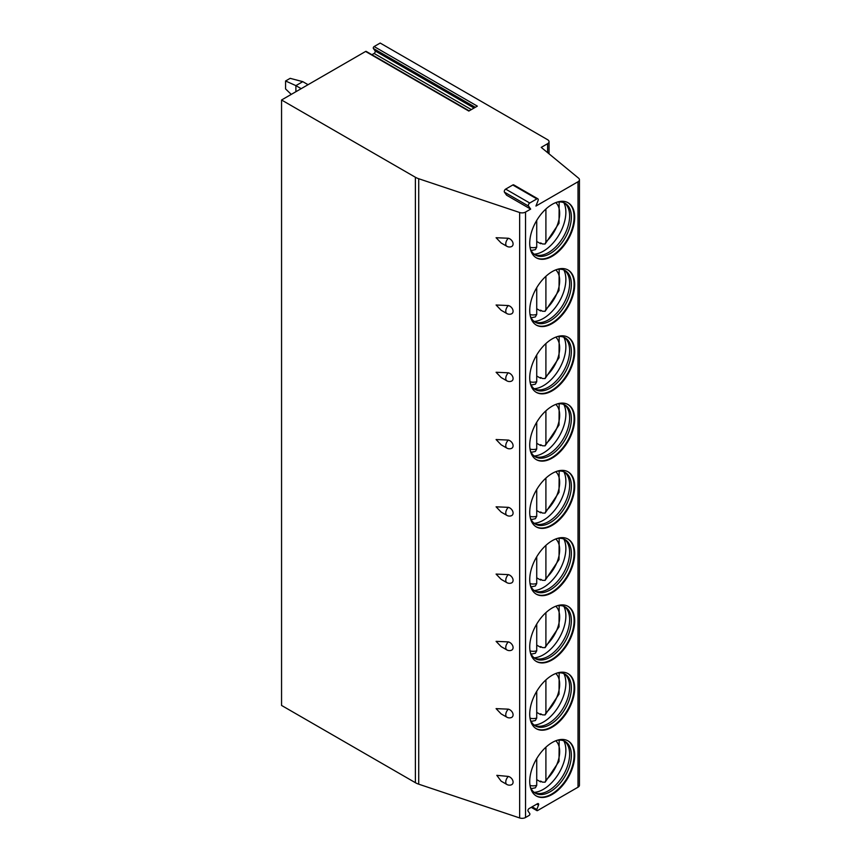 <?xml version="1.0" encoding="UTF-8"?>
<svg xmlns="http://www.w3.org/2000/svg" width="861" height="861" viewBox="0 0 861 861"><rect width="100%" height="100%" fill="white"/><g stroke="black" fill="none" stroke-linecap="round" stroke-linejoin="round"><path stroke-width="1.29" d="M530.667 209.105L528.546 206.091L504.46 192.186L506.58 195.199L530.667 209.105L525.533 212.064A4.865 2.809 0 0 1 519.646 212.506L418.715 178.733A16.219 9.363 0 0 1 415.389 177.258L281.558 99.994L365.602 51.466L468.815 111.058L477.338 106.14L374.126 46.548L380.185 43.05L547.618 139.719A4.865 2.809 0 0 1 549.049 141.699A4.865 2.809 0 0 1 547.618 143.69L547.618 152.655M528.546 206.091A1.948 1.119 -60 0 1 529.73 203.013L536.866 198.902A1.948 1.119 -60 0 1 537.834 198.805A1.948 1.119 -60 0 1 538.06 200.591L535.94 206.059L578.011 181.757A4.865 2.809 0 0 0 579.442 179.777A4.865 2.809 0 0 0 578.56 178.162L541.225 147.382L547.618 143.69M365.602 51.466A1.216 0.7 -60 0 1 366.216 51.412L469.18 110.854M281.558 99.994L281.558 705.439L415.389 782.692A16.219 9.363 0 0 0 418.715 784.177L519.646 817.95A4.865 2.809 0 0 0 525.533 817.509L529.031 815.485A1.216 0.7 -60 0 0 529.773 813.57L528.073 811.137A1.625 0.936 -60 0 1 529.063 808.576L537.512 803.7A1.625 0.936 -60 0 1 538.329 803.625A1.625 0.936 -60 0 1 538.512 805.11L536.801 809.512L532.13 806.811M371.93 54.706L374.094 53.457A1.625 0.936 -60 0 0 375.084 52.22A1.625 0.936 -60 0 0 375.084 50.896L373.383 48.474A1.216 0.7 -60 0 1 374.126 46.548M508.367 776.428L496.819 775.341L501.145 781.164L506.849 784.457A5.274 3.046 -60 0 1 508.367 776.428A5.048 3.562 -134.9 0 1 513.081 782.111A5.048 3.562 -134.9 0 1 511.348 784.823A5.274 5.274 0 0 1 506.849 784.457M506.849 717.181L501.145 713.898L496.087 708.625L508.367 709.163A5.048 3.562 -134.9 0 1 513.081 714.845A5.048 3.562 -134.9 0 1 511.348 717.547A5.274 5.274 0 0 1 506.849 717.181A5.274 3.046 -60 0 1 508.367 709.163M506.849 649.915L501.145 646.622L496.087 641.359L508.367 641.886A5.048 3.562 -134.9 0 1 513.081 647.569A5.048 3.562 -134.9 0 1 511.348 650.281A5.274 5.274 0 0 1 506.849 649.915A5.274 3.046 -60 0 1 508.367 641.886M506.849 582.639L501.145 579.345L496.087 574.083L508.367 574.621A5.048 3.562 -134.9 0 1 513.081 580.303A5.048 3.562 -134.9 0 1 511.348 583.005A5.274 5.274 0 0 1 506.849 582.639A5.274 3.046 -60 0 1 508.367 574.621M506.849 515.373L501.145 512.08L496.087 506.817L508.367 507.344A5.048 3.562 -134.9 0 1 513.081 513.027A5.048 3.562 -134.9 0 1 511.348 515.739A5.274 5.274 0 0 1 506.849 515.373A5.274 3.046 -60 0 1 508.367 507.344M506.849 448.097L501.145 444.803L496.087 439.54L508.367 440.079A5.048 3.562 -134.9 0 1 513.081 445.761A5.048 3.562 -134.9 0 1 511.348 448.463A5.274 5.274 0 0 1 506.849 448.097A5.274 3.046 -60 0 1 508.367 440.079M506.849 380.831L501.145 377.538L496.087 372.264L508.367 372.802A5.048 3.562 -134.9 0 1 513.081 378.485A5.048 3.562 -134.9 0 1 511.348 381.197A5.274 5.274 0 0 1 506.849 380.831A5.274 3.046 -60 0 1 508.367 372.802M506.849 313.555L501.145 310.261L496.087 304.998L508.367 305.537A5.048 3.562 -134.9 0 1 513.081 311.219A5.048 3.562 -134.9 0 1 511.348 313.921A5.274 5.274 0 0 1 506.849 313.555A5.274 3.046 -60 0 1 508.367 305.537M506.849 246.289L501.145 242.996L496.087 237.722L508.367 238.26A5.048 3.562 -134.9 0 1 513.081 243.943A5.048 3.562 -134.9 0 1 511.348 246.655A5.274 5.274 0 0 1 506.849 246.289A5.274 3.046 -60 0 1 508.367 238.26M536.801 809.512A1.216 0.7 -60 0 0 537.544 810.567L578.011 787.202A4.865 2.809 0 0 0 579.442 785.221L579.442 179.777M574.685 755.484A31.792 18.35 120 0 0 568.109 740.934A31.792 18.35 120 0 0 543.603 749.457A31.792 18.35 120 0 0 529.73 781.444A31.792 18.35 120 0 0 536.317 795.995A31.792 18.35 120 0 0 560.812 787.481A31.792 18.35 120 0 0 574.685 755.484M574.685 688.219A31.792 18.35 120 0 0 568.109 673.668A31.792 18.35 120 0 0 543.603 682.181A31.792 18.35 120 0 0 529.73 714.167A31.792 18.35 120 0 0 536.317 728.729A31.792 18.35 120 0 0 560.812 720.205A31.792 18.35 120 0 0 574.685 688.219M574.685 620.942A31.792 18.35 120 0 0 568.109 606.392A31.792 18.35 120 0 0 543.603 614.915A31.792 18.35 120 0 0 529.73 646.902A31.792 18.35 120 0 0 536.317 661.452A31.792 18.35 120 0 0 560.812 652.939A31.792 18.35 120 0 0 574.685 620.942M574.685 553.677A31.792 18.35 120 0 0 568.109 539.126A31.792 18.35 120 0 0 543.603 547.639A31.792 18.35 120 0 0 529.73 579.625A31.792 18.35 120 0 0 536.317 594.187A31.792 18.35 120 0 0 560.812 585.663A31.792 18.35 120 0 0 574.685 553.677M574.685 486.4A31.792 18.35 120 0 0 568.109 471.85A31.792 18.35 120 0 0 543.603 480.363A31.792 18.35 120 0 0 529.73 512.36A31.792 18.35 120 0 0 536.317 526.91A31.792 18.35 120 0 0 560.812 518.397A31.792 18.35 120 0 0 574.685 486.4M574.685 419.135A31.792 18.35 120 0 0 568.109 404.584A31.792 18.35 120 0 0 543.603 413.097A31.792 18.35 120 0 0 529.73 445.083A31.792 18.35 120 0 0 536.317 459.634A31.792 18.35 120 0 0 560.812 451.121A31.792 18.35 120 0 0 574.685 419.135M574.685 351.858A31.792 18.35 120 0 0 568.109 337.308A31.792 18.35 120 0 0 543.603 345.821A31.792 18.35 120 0 0 529.73 377.818A31.792 18.35 120 0 0 536.317 392.368A31.792 18.35 120 0 0 560.812 383.855A31.792 18.35 120 0 0 574.685 351.858M574.685 284.593A31.792 18.35 120 0 0 568.109 270.042A31.792 18.35 120 0 0 543.603 278.555A31.792 18.35 120 0 0 529.73 310.541A31.792 18.35 120 0 0 536.317 325.092A31.792 18.35 120 0 0 560.812 316.579A31.792 18.35 120 0 0 574.685 284.593M574.685 217.316A31.792 18.35 120 0 0 568.109 202.766A31.792 18.35 120 0 0 543.603 211.279A31.792 18.35 120 0 0 529.73 243.276A31.792 18.35 120 0 0 536.317 257.826A31.792 18.35 120 0 0 560.812 249.313A31.792 18.35 120 0 0 574.685 217.316M504.46 192.186A1.948 1.119 -60 0 1 505.655 189.108L512.779 184.997A1.948 1.119 -60 0 1 513.759 184.9L537.834 198.805M536.037 795.822A31.792 18.35 -60 0 0 560.425 786.954A31.792 18.35 -60 0 0 574.115 755.162A31.792 18.35 120 0 0 567.819 740.772M556.873 740.385A29.844 17.231 120 0 1 565.182 741.493A29.844 17.231 120 0 1 571.36 755.162A29.844 17.231 -60 0 1 558.337 785.189A29.844 17.231 -60 0 1 535.338 793.185A29.844 17.231 -60 0 1 530.225 786.545M534.498 792.637A29.844 17.231 -60 0 0 536.704 793.347A29.844 17.231 -60 0 0 558.412 782.143A29.844 17.231 -60 0 0 569.627 754.15A29.844 17.231 120 0 0 566 742.591A29.844 17.231 120 0 0 564.289 741.041M563.869 740.869A31.792 18.35 120 0 1 565.86 750.394A31.792 18.35 -60 0 1 534.132 792.368M541.214 781.411A31.792 18.35 -60 0 1 540.633 781.896L540.633 781.078L542.462 782.132L545.099 782.197L559.015 761.404L559.176 740.105M540.633 781.896L536.726 779.635M545.906 747.197L545.906 780.044L545.099 782.197M531.129 788.676L535.37 787.804L536.726 785.34L536.726 758.584M536.037 728.557A31.792 18.35 -60 0 0 560.425 719.678A31.792 18.35 -60 0 0 574.115 687.885A31.792 18.35 120 0 0 567.819 673.506M556.873 673.119A29.844 17.231 120 0 1 565.182 674.228A29.844 17.231 120 0 1 571.36 687.885A29.844 17.231 -60 0 1 558.337 717.923A29.844 17.231 -60 0 1 535.338 725.909A29.844 17.231 -60 0 1 530.225 719.269M534.498 725.371A29.844 17.231 -60 0 0 536.704 726.071A29.844 17.231 -60 0 0 558.412 714.878A29.844 17.231 -60 0 0 569.627 686.884A29.844 17.231 120 0 0 566 675.325A29.844 17.231 120 0 0 564.289 673.765M563.869 673.593A31.792 18.35 120 0 1 565.86 683.128A31.792 18.35 -60 0 1 534.132 725.102M541.214 714.135A31.792 18.35 -60 0 1 540.633 714.619L540.633 713.801L542.462 714.867L545.099 714.931L559.015 694.138L559.176 672.839M540.633 714.619L536.726 712.37M545.906 679.921L545.906 712.768L545.099 714.931M531.129 721.4L535.37 720.539L536.726 718.063L536.726 691.318M536.037 661.28A31.792 18.35 -60 0 0 560.425 652.412A31.792 18.35 -60 0 0 574.115 620.62A31.792 18.35 120 0 0 567.819 606.23M556.873 605.843A29.844 17.231 120 0 1 565.182 606.951A29.844 17.231 120 0 1 571.36 620.62A29.844 17.231 -60 0 1 558.337 650.647A29.844 17.231 -60 0 1 535.338 658.643A29.844 17.231 -60 0 1 530.225 652.003M534.498 658.095A29.844 17.231 -60 0 0 536.704 658.805A29.844 17.231 -60 0 0 558.412 647.601A29.844 17.231 -60 0 0 569.627 619.608A29.844 17.231 120 0 0 566 608.049A29.844 17.231 120 0 0 564.289 606.499M563.869 606.316A31.792 18.35 120 0 1 565.86 615.852A31.792 18.35 -60 0 1 534.132 657.826M541.214 646.869A31.792 18.35 -60 0 1 540.633 647.354L540.633 646.536L542.462 647.59L545.099 647.655L559.015 626.862L559.176 605.563M540.633 647.354L536.726 645.093M545.906 612.655L545.906 645.492L545.099 647.655M531.129 654.134L535.37 653.262L536.726 650.798L536.726 624.042M536.037 594.015A31.792 18.35 -60 0 0 560.425 585.136A31.792 18.35 -60 0 0 574.115 553.343A31.792 18.35 120 0 0 567.819 538.964M556.873 538.566A29.844 17.231 120 0 1 565.182 539.686A29.844 17.231 120 0 1 571.36 553.343A29.844 17.231 -60 0 1 558.337 583.371A29.844 17.231 -60 0 1 535.338 591.367A29.844 17.231 -60 0 1 530.225 584.727M534.498 590.829A29.844 17.231 -60 0 0 536.704 591.529A29.844 17.231 -60 0 0 558.412 580.336A29.844 17.231 -60 0 0 569.627 552.342A29.844 17.231 120 0 0 566 540.783A29.844 17.231 120 0 0 564.289 539.223M563.869 539.051A31.792 18.35 120 0 1 565.86 548.586A31.792 18.35 -60 0 1 534.132 590.549M541.214 579.593A31.792 18.35 -60 0 1 540.633 580.077L540.633 579.259L542.462 580.325L545.099 580.389L559.015 559.596L559.176 538.297M540.633 580.077L536.726 577.828M545.906 545.379L545.906 578.226L545.099 580.389M531.129 586.858L535.37 585.997L536.726 583.521L536.726 556.776M536.037 526.738A31.792 18.35 -60 0 0 560.425 517.859A31.792 18.35 -60 0 0 574.115 486.078A31.792 18.35 120 0 0 567.819 471.688M556.873 471.301A29.844 17.231 120 0 1 565.182 472.409A29.844 17.231 120 0 1 571.36 486.078A29.844 17.231 -60 0 1 558.337 516.105A29.844 17.231 -60 0 1 535.338 524.101A29.844 17.231 -60 0 1 530.225 517.461M534.498 523.553A29.844 17.231 -60 0 0 536.704 524.263A29.844 17.231 -60 0 0 558.412 513.059A29.844 17.231 -60 0 0 569.627 485.066A29.844 17.231 120 0 0 566 473.507A29.844 17.231 120 0 0 564.289 471.957M563.869 471.774A31.792 18.35 120 0 1 565.86 481.31A31.792 18.35 -60 0 1 534.132 523.284M541.214 512.327A31.792 18.35 -60 0 1 540.633 512.812L540.633 511.994L542.462 513.048L545.099 513.113L559.015 492.32L559.176 471.021M540.633 512.812L536.726 510.551M545.906 478.113L545.906 510.95L545.099 513.113M531.129 519.592L535.37 518.72L536.726 516.256L536.726 489.5M536.037 459.473A31.792 18.35 -60 0 0 560.425 450.594A31.792 18.35 -60 0 0 574.115 418.801A31.792 18.35 120 0 0 567.819 404.422M556.873 404.024A29.844 17.231 120 0 1 565.182 405.144A29.844 17.231 120 0 1 571.36 418.801A29.844 17.231 -60 0 1 558.337 448.829A29.844 17.231 -60 0 1 535.338 456.825A29.844 17.231 -60 0 1 530.225 450.185M534.498 456.287A29.844 17.231 -60 0 0 536.704 456.987A29.844 17.231 -60 0 0 558.412 445.794A29.844 17.231 -60 0 0 569.627 417.8A29.844 17.231 120 0 0 566 406.241A29.844 17.231 120 0 0 564.289 404.681M563.869 404.509A31.792 18.35 120 0 1 565.86 414.033A31.792 18.35 -60 0 1 534.132 456.007M541.214 445.051A31.792 18.35 -60 0 1 540.633 445.535L540.633 444.717L542.462 445.783L545.099 445.837L559.015 425.054L559.176 403.755M540.633 445.535L536.726 443.286M545.906 410.837L545.906 443.684L545.099 445.837M531.129 452.316L535.37 451.444L536.726 448.979L536.726 422.234M536.037 392.196A31.792 18.35 -60 0 0 560.425 383.317A31.792 18.35 -60 0 0 574.115 351.525A31.792 18.35 120 0 0 567.819 337.146M556.873 336.759A29.844 17.231 120 0 1 565.182 337.867A29.844 17.231 120 0 1 571.36 351.525A29.844 17.231 -60 0 1 558.337 381.563A29.844 17.231 -60 0 1 535.338 389.559A29.844 17.231 -60 0 1 530.225 382.908M534.498 389.011A29.844 17.231 -60 0 0 536.704 389.721A29.844 17.231 -60 0 0 558.412 378.517A29.844 17.231 -60 0 0 569.627 350.524A29.844 17.231 120 0 0 566 338.965A29.844 17.231 120 0 0 564.289 337.415M563.869 337.232A31.792 18.35 120 0 1 565.86 346.768A31.792 18.35 -60 0 1 534.132 388.741M541.214 377.785A31.792 18.35 -60 0 1 540.633 378.27L540.633 377.452L542.462 378.506L545.099 378.571L559.015 357.778L559.176 336.479M540.633 378.27L536.726 376.009M545.906 343.571L545.906 376.408L545.099 378.571M531.129 385.05L535.37 384.178L536.726 381.703L536.726 354.958M536.037 324.931A31.792 18.35 -60 0 0 560.425 316.052A31.792 18.35 -60 0 0 574.115 284.259A31.792 18.35 120 0 0 567.819 269.88M556.873 269.482A29.844 17.231 120 0 1 565.182 270.602A29.844 17.231 120 0 1 571.36 284.259A29.844 17.231 -60 0 1 558.337 314.287A29.844 17.231 -60 0 1 535.338 322.283A29.844 17.231 -60 0 1 530.225 315.643M534.498 321.745A29.844 17.231 -60 0 0 536.704 322.445A29.844 17.231 -60 0 0 558.412 311.251A29.844 17.231 -60 0 0 569.627 283.258A29.844 17.231 120 0 0 566 271.699A29.844 17.231 120 0 0 564.289 270.139M563.869 269.967A31.792 18.35 120 0 1 565.86 279.491A31.792 18.35 -60 0 1 534.132 321.465M541.214 310.509A31.792 18.35 -60 0 1 540.633 310.993L540.633 310.175L542.462 311.23L545.099 311.295L559.015 290.512L559.176 269.213M540.633 310.993L536.726 308.744M545.906 276.295L545.906 309.142L545.099 311.295M531.129 317.774L535.37 316.902L536.726 314.437L536.726 287.692M536.037 257.654A31.792 18.35 -60 0 0 560.425 248.775A31.792 18.35 -60 0 0 574.115 216.983A31.792 18.35 120 0 0 567.819 202.604M556.873 202.217A29.844 17.231 120 0 1 565.182 203.325A29.844 17.231 120 0 1 571.36 216.983A29.844 17.231 -60 0 1 558.337 247.021A29.844 17.231 -60 0 1 535.338 255.017A29.844 17.231 -60 0 1 530.225 248.366M534.498 254.469A29.844 17.231 -60 0 0 536.704 255.179A29.844 17.231 -60 0 0 558.412 243.975A29.844 17.231 -60 0 0 569.627 215.982A29.844 17.231 120 0 0 566 204.423A29.844 17.231 120 0 0 564.289 202.873M563.869 202.69A31.792 18.35 120 0 1 565.86 212.226A31.792 18.35 -60 0 1 534.132 254.199M541.214 243.243A31.792 18.35 -60 0 1 540.633 243.717L540.633 242.91L542.462 243.964L545.099 244.029L559.015 223.236L559.176 201.937M540.633 243.717L536.726 241.467M545.906 209.029L545.906 241.866L545.099 244.029M531.129 250.508L535.37 249.636L536.726 247.161L536.726 220.416M285.572 80.988L290.157 78.34L302.781 81.655L295.893 85.626L285.572 80.988L285.572 88.931L291.255 94.398M295.893 91.718L295.893 85.626L301.167 88.672M308.055 84.701L302.781 81.655M374.094 53.457L471.344 109.605M375.084 50.896L474.056 108.034M373.383 48.474L475.304 107.313M415.389 177.258L415.389 782.692M418.715 178.733L418.715 784.177M519.646 212.506L519.646 817.95M525.533 212.064L525.533 817.509M578.011 181.757L578.011 787.202M538.512 805.11L536.79 804.12M536.866 198.902L512.779 184.997M529.73 203.013L505.655 189.108M545.906 780.044A25.948 14.981 120 0 0 555.765 740.783M530.021 785.393A25.948 14.981 120 0 0 536.726 785.34M545.906 712.768A25.948 14.981 120 0 0 555.765 673.517M530.021 718.117A25.948 14.981 120 0 0 536.726 718.063M545.906 645.492A25.948 14.981 120 0 0 555.765 606.241M530.021 650.851A25.948 14.981 120 0 0 536.726 650.798M545.906 578.226A25.948 14.981 120 0 0 555.765 538.975M530.021 583.575A25.948 14.981 120 0 0 536.726 583.521M545.906 510.95A25.948 14.981 120 0 0 555.765 471.699M530.021 516.309A25.948 14.981 120 0 0 536.726 516.256M545.906 443.684A25.948 14.981 120 0 0 555.765 404.422M530.021 449.033A25.948 14.981 120 0 0 536.726 448.979M545.906 376.408A25.948 14.981 120 0 0 555.765 337.157M530.021 381.757A25.948 14.981 120 0 0 536.726 381.703M545.906 309.142A25.948 14.981 120 0 0 555.765 269.88M530.021 314.491A25.948 14.981 120 0 0 536.726 314.437M545.906 241.866A25.948 14.981 120 0 0 555.765 202.615M530.021 247.215A25.948 14.981 120 0 0 536.726 247.161M536.941 810.631L531.226 807.327M549.049 153.828L549.049 141.699"/></g></svg>
